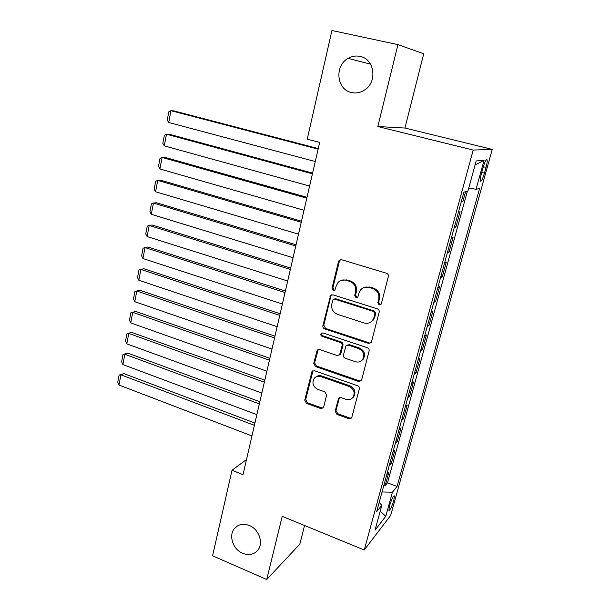 <?xml version="1.0" encoding="UTF-8"?>
<svg xmlns="http://www.w3.org/2000/svg" width="610" height="610" viewBox="0 0 610 610"><rect width="100%" height="100%" fill="white"/><g stroke="black" fill="none" stroke-linecap="round" stroke-linejoin="round"><path stroke-width="0.91" d="M379.115 304.969L380.975 304.436L381.334 303.742L388.349 276.589C388.6 274.98 387.975 273.867 386.473 273.25L341.585 259.715L339.19 260.31L338.519 261.515L332 288.271L333.273 290.551L334.966 290.124L336.24 285.892L338.222 282.239C340.418 280.112 343.018 279.456 346.022 280.264L349.705 281.401C354.364 283.368 356.316 286.883 355.577 291.931L354.707 295.392L355.988 297.695L357.765 297.215L359.031 293.006L360.861 289.559C363.11 287.257 365.84 286.525 369.027 287.371L372.779 288.53C377.514 290.528 379.496 294.073 378.719 299.152L377.819 302.644L379.115 304.969M363.758 287.546L369.835 286.997L373.572 288.149C378.299 290.139 380.274 293.669 379.496 298.74L378.596 302.224L379.893 304.542L380.846 304.573M340.54 259.631L339.396 261.202L332.885 287.889L334.15 290.169L334.844 290.238M341.242 280.31L346.884 279.906L350.559 281.042C355.203 283.002 357.155 286.502 356.408 291.542L355.546 294.996L356.819 297.291L357.643 297.344M249.284 525.477C243.138 523.227 238.152 524.287 234.331 528.664C228.384 535.679 233.096 549.534 242.704 553.331C249.048 555.725 254.156 554.582 258.045 549.907C263.711 542.786 258.808 529.106 249.284 525.477M360.037 56.387C355.889 55.525 351.909 56.196 348.096 58.377C334.181 65.781 336.644 89.807 351.505 92.545C356.11 93.551 360.487 92.697 364.635 89.983C377.681 82.007 374.57 58.834 360.037 56.387M393.778 500.459L394.457 495.945C393.351 495.716 391.712 499.018 389.538 505.85L388.867 510.334C389.988 510.524 391.628 507.23 393.778 500.459M335.142 411.171L336.918 414.396L348.981 418.757L351.635 418.025L359.305 388.966C359.542 387.449 358.939 386.366 357.498 385.703L314.47 370.727L312.023 371.337L304.741 400.198L306.487 403.378L320.73 408.54L323.254 407.884L323.674 407.03L326.655 395.082L324.878 391.864L317.749 389.332C312.869 386.58 311.718 382.889 314.287 378.269C316.064 376.362 318.26 375.806 320.89 376.599L349.187 386.488C354.029 389.111 355.287 392.741 352.954 397.377C351.116 399.542 348.767 400.19 345.908 399.321L341.173 397.644L338.588 398.338L335.142 411.171L336.003 410.492L337.772 413.71L349.812 418.056L351.657 417.987M282.224 516.342L266.73 579.5L212.57 555.794L232.006 470.264L243.009 474.664L319.678 142.404L307.226 139.187L331.924 30.5L397.926 44.614L377.834 126.537L473.215 150.068L364.269 549.984L282.224 516.342M368.409 343.361L371.071 342.606L371.52 341.699L379.161 312.16C379.405 310.581 378.787 309.468 377.308 308.835L333.007 294.836L330.589 295.438L322.888 325.679C322.675 327.204 323.269 328.287 324.68 328.912L368.409 343.361L370.895 342.805M369.126 350.979L361.654 379.885L361.25 380.724L358.588 381.463L315.492 366.541L313.723 363.331L317.192 350.193L319.632 349.583L337.055 355.485L339.587 354.814L342.111 345.695C342.34 344.162 341.737 343.079 340.311 342.439L322.088 336.362C320.768 335.622 320.479 334.631 321.218 333.38L322.919 332.946L367.296 347.692C368.753 348.34 369.363 349.431 369.126 350.979M383.942 485.011L385.238 485.507L388.829 472.353L386.748 474.748M389.942 463.043L391.246 463.524L394.891 450.203L392.832 452.452M396.02 440.778L397.331 441.259L401.022 427.762L399.001 429.859M402.173 418.231L403.5 418.704L407.244 405.025L405.253 406.969M408.41 395.379L409.752 395.844L413.542 381.982L411.582 383.774M414.731 372.23L416.081 372.679L419.924 358.634L418.002 360.258M421.136 348.767L422.501 349.21L426.39 334.974L424.507 336.43M427.633 324.985L429.005 325.42L432.947 310.993L431.102 312.274M434.213 300.882L435.601 301.31L439.596 286.685L437.789 287.79M440.877 276.452L442.28 276.871L446.337 262.041L444.56 262.963M447.641 251.686L449.051 252.09L453.161 237.061L451.438 237.793M454.496 226.577L455.922 226.966L460.092 211.731L458.407 212.265M370.819 322.019L373.221 320.097L374.792 317.009L374.006 317.467L372.435 320.563C370.156 323.056 367.35 323.849 364.01 322.926L337.597 314.386C333.029 312.396 331.1 308.927 331.817 303.971L333.106 299.594L334.814 299.167L373.648 311.496L374.944 313.815L374.006 317.467M482.998 167.819L481.397 173.606C480.421 177.281 480.062 179.759 480.314 181.048C481.183 181.963 482.563 179.317 484.462 173.126L486.04 167.422C487.024 163.724 487.398 161.215 487.138 159.881C486.284 158.935 484.904 161.581 482.998 167.819M473.215 150.068L492.239 149.397L390.682 515.404L364.269 549.984M385.238 485.507L387.495 482.83L397.057 486.475L479.605 188.467L476.059 189.291L468.77 187.987M397.057 486.475L392.428 492.194L385.772 516.289L375.005 530.182L381.829 505.286L376.667 511.653L463.905 192.119L467.893 191.189L476.174 160.971L484.073 160.255L476.059 189.291M455.922 226.966L454.214 227.629M449.051 252.09L447.298 252.936M442.28 276.871L440.489 277.901M435.601 301.31L433.763 302.522M429.005 325.42L427.137 326.808M422.501 349.21L420.595 350.765M416.081 372.679L414.137 374.403M409.752 395.844L407.77 397.728M403.5 418.704L401.487 420.74M397.331 441.259L395.288 443.455M391.246 463.524L389.172 465.865M387.495 482.83L467.336 191.319M461.45 201.117L462.891 201.498L465.56 191.738M462.891 201.498L461.221 201.956M377.834 126.537L404.949 128.039L423.714 53.756L397.926 44.614M266.73 579.5L299.846 544.112L304.55 525.492M404.949 128.039L492.239 149.397M246.493 459.566L232.006 470.264M381.829 505.286L379.191 502.411M382.043 491.988L392.428 492.194M475.06 165.028L484.073 160.255M385.772 516.289L380.221 511.157M331.794 294.767L330.872 296.163L323.788 325.206L325.58 328.439L369.21 342.843M374.792 317.009L375.729 313.372L374.441 311.054L373.648 311.496M334.089 299.098L335.691 298.763L374.441 311.054M318.222 349.538L314.63 362.775L316.399 365.977L359.404 380.853L361.189 380.792M339.465 354.951L340.921 353.327L342.965 345.176C343.194 343.643 342.591 342.561 341.165 341.928L322.987 335.866L322.088 336.362M322.126 332.885L322.118 332.892C321.378 334.143 321.668 335.134 322.987 335.866M355.378 361.7C358.215 362.523 360.563 361.867 362.431 359.732C364.948 354.959 363.712 351.246 358.726 348.584L348.546 345.184L345.984 345.87L343.445 355.012C343.216 356.537 343.819 357.62 345.245 358.268L355.378 361.7M361.517 360.67L363.24 359.176C365.748 354.41 364.521 350.704 359.549 348.051L358.726 348.584M346.983 345.184L349.385 344.665L359.549 348.051M339.45 397.674L336.003 410.492M352.313 398.094L353.777 396.729C356.11 392.1 354.852 388.486 350.018 385.863L349.187 386.488M316.003 376.888C317.711 375.615 319.632 375.318 321.79 376.004L350.018 385.863M312.999 370.689L305.671 399.558L307.409 402.73L321.623 407.869L323.269 407.861M318.252 148.573L173.804 110.875L170.93 110.692L318.123 149.145M315.263 161.528L168.696 122.496L167.247 120.063L168.802 111.828L170.93 110.692L168.696 122.496M312.594 173.103L169.359 134.269L166.477 134.215L312.419 173.835M309.606 186.058L164.265 145.874L162.839 143.403L164.38 135.267L166.477 134.215L164.265 145.874M307.005 197.312L164.967 157.372L162.077 157.449L306.799 198.204M304.016 210.267L159.896 168.962L158.493 166.454L160.011 158.417L162.077 157.449L159.896 168.962M301.492 221.209L160.628 180.186L157.731 180.4L301.248 222.254M298.503 234.156L155.58 191.761L154.193 189.222L155.687 181.284L157.731 180.4L155.58 191.761M296.048 244.793L156.343 202.726L153.446 203.061L295.774 245.983M293.059 257.74L151.318 214.293L149.946 211.708L151.425 203.87L153.446 203.061L151.318 214.293M290.68 268.072L152.111 224.991L149.206 225.448L290.368 269.414M287.691 281.019L147.109 236.543L145.752 233.927L147.216 226.18L149.206 225.448L147.109 236.543M285.373 291.062L147.933 246.989L145.02 247.569L285.03 292.548M282.392 304.001L142.946 258.526L141.611 255.88L143.053 248.224L145.02 247.569L142.946 258.526M280.135 313.753L143.8 268.728L140.879 269.414L279.761 315.378M277.154 326.685L138.836 280.242L137.517 277.565L138.943 270.001L140.879 269.414L138.836 280.242M274.965 336.163L139.72 290.2L136.792 291.008L274.561 337.925M271.984 349.088L134.772 301.706L133.468 298.991L134.879 291.519L139.72 290.2M134.879 291.519L136.792 291.008L134.772 301.706M269.864 358.291L135.687 311.428L132.759 312.335L269.422 360.182M266.883 371.208L130.753 322.911L129.472 320.166L130.868 312.785L135.687 311.428M130.868 312.785L132.759 312.335L130.753 322.911M264.816 380.144L131.699 332.397L128.771 333.418L264.351 382.165M261.842 393.053L126.788 343.865L125.523 341.089L126.903 333.792L131.699 332.397M126.903 333.792L128.771 333.418L126.788 343.865M259.837 401.731L127.757 353.121L124.821 354.25L259.341 403.881M256.863 414.632L122.869 364.574L121.619 361.776L122.976 354.562L127.757 353.121M122.976 354.562L124.821 354.25L122.869 364.574M254.919 423.05L123.868 373.61L120.925 374.837L254.393 425.322M251.945 435.944L118.996 385.04L117.76 382.211L119.102 375.081L123.868 373.61M119.102 375.081L120.925 374.837L118.996 385.04M483.311 166.736L486.04 167.422M481.725 172.424L484.462 173.126M379.496 298.74L378.719 299.152M373.572 288.149L372.779 288.53M369.835 286.997L369.027 287.371M355.546 294.996L354.707 295.392M356.408 291.542L355.577 291.931M350.559 281.042L349.705 281.401M346.884 279.906L346.022 280.264M332.885 287.889L332 288.271M339.396 261.202L338.519 261.515M378.596 302.224L377.819 302.644M325.58 328.439L324.68 328.912M323.788 325.206L322.888 325.679M330.872 296.163L329.979 296.559M375.729 313.372L374.944 313.815M335.691 298.763L334.814 299.167M359.404 380.853L358.588 381.463M316.399 365.977L315.492 366.541M314.63 362.775L313.723 363.331M317.589 350.666L316.674 351.192M340.921 353.327L340.067 353.869M342.965 345.176L342.111 345.695M341.165 341.928L340.311 342.439M349.385 344.665L348.546 345.184M339.03 398.528L338.176 399.176M321.79 376.004L320.89 376.599M321.623 407.869L320.73 408.54M307.409 402.73L306.487 403.378M305.671 399.558L304.741 400.198M312.457 371.719L311.535 372.291M349.812 418.056L348.981 418.757M337.772 413.71L336.918 414.396M237.504 525.889L234.331 528.664M370.56 64.187L348.096 58.377M394.022 495.778L394.457 495.945M486.414 159.698L487.138 159.881M340.067 260.005L339.19 260.31M331.474 295.049L330.589 295.438M373.221 320.097L372.435 320.563M318.1 349.667L317.192 350.193M340.449 354.273L339.587 354.814M322.118 332.892L321.218 333.38M363.24 359.176L362.431 359.732M339.442 397.689L338.588 398.338M353.777 396.729L352.954 397.377M312.938 370.766L312.023 371.337"/></g></svg>
